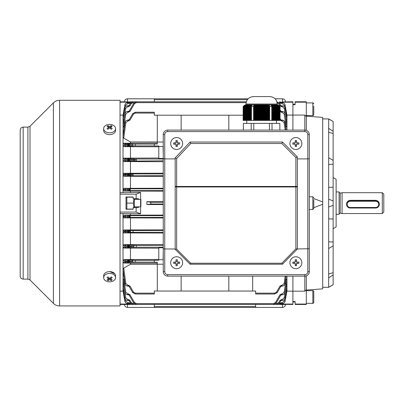 <?xml version="1.0" encoding="UTF-8"?>
<svg xmlns="http://www.w3.org/2000/svg" width="404" height="404" viewBox="0 0 404 404"><rect width="100%" height="100%" fill="white"/><g stroke="black" fill="none" stroke-linecap="round" stroke-linejoin="round"><path stroke-width="0.61" d="M154.313 304.449L154.313 306.55L255.646 306.55L255.646 304.449L285.451 304.449A2.98 2.98 0 0 1 282.467 307.429L127.492 307.429A2.98 2.98 0 0 1 124.513 304.449L130.341 304.449L129.048 303.702L129.356 304.076L129.81 303.586L130.341 304.449L133.032 304.449L130.341 304.449L133.032 304.449L130.452 302.96L133.032 304.449L151.333 304.449M255.646 306.55L255.646 307.429M154.313 307.429L154.313 306.55M134.345 199.394L140.607 199.394L140.905 199.692L140.905 206.545L140.607 206.843L140.607 192.43L136.133 194.178L120.038 194.178M313.762 207.686L322.705 204.308L322.705 288.85L306.313 290.082L318.009 289.198M319.65 117.155L306.313 116.155L322.705 117.387L322.705 204.308M333.133 177.553L336.113 179.275L336.113 226.962L333.133 228.679M322.705 118.922L328.664 118.922L328.664 287.31L322.705 287.31M322.705 117.387L319.655 117.16M286.885 115.09L304.823 115.069L306.313 116.589L306.313 130.356M322.705 201.924L313.762 198.551M306.313 275.881L306.313 289.643L304.823 291.168L292.9 291.168L292.9 304.449L280.336 304.262M295.137 304.055L295.137 304.449L306.313 304.449L306.313 304.055L295.137 304.055L295.137 301.551L292.9 301.551L292.9 291.168L286.885 291.143M292.9 276.134L292.9 291.168L292.9 276.134M280.629 102.182L292.9 102.182L292.9 130.098L292.9 104.687L295.137 104.687L295.137 101.788L306.313 101.788L306.313 102.182L295.137 102.182M306.313 304.055L306.313 289.643M306.313 116.589L306.313 102.182M328.664 118.922L333.133 121.458L333.133 284.78L328.664 287.31M333.133 219.029L328.664 218.837M328.664 187.4L333.133 187.209M304.823 115.069L304.823 130.098A4.469 4.469 0 0 1 309.292 134.572L309.292 271.665A4.469 4.469 0 0 1 304.823 276.134L304.823 291.168M333.133 284.749L328.664 287.224M328.664 119.013L333.133 121.488M333.133 131.305L328.664 128.346M328.664 132.219L333.133 133.542M333.133 160.368L328.664 157.712M328.664 164.423L333.133 164.236M333.133 200.884L328.664 199.243M328.664 206.994L333.133 205.353M333.133 241.996L328.664 241.814M328.664 248.526L333.133 245.869M333.133 272.695L328.664 274.018M328.664 277.891L333.133 274.927M182.628 262.726A5.959 5.959 0 0 0 176.669 256.762A5.959 5.959 0 0 0 170.705 262.726A5.959 5.959 0 0 0 176.669 268.685A5.959 5.959 0 0 0 182.628 262.726M173.675 262.07A9.479 4.737 90 0 0 173.664 262.726A9.479 4.737 90 0 0 173.675 263.378L176.013 263.378L176.013 265.716A9.479 4.737 0 0 0 177.321 265.716L177.321 263.378L179.659 263.378A9.479 4.737 -90 0 0 179.669 262.726A9.479 4.737 -90 0 0 179.659 262.07L177.321 262.07L177.321 259.732A9.479 4.737 180 0 0 176.013 259.732L176.013 262.07L173.675 262.07M178.31 262.07L178.31 263.378M177.321 264.368L176.013 264.368M175.023 263.378L175.023 262.07M176.013 261.08L177.321 261.08M124.513 101.788A2.98 2.98 0 0 1 127.492 98.808L248.091 98.808M275.124 98.808L282.467 98.808A2.98 2.98 0 0 1 285.451 101.788M247.349 99.687L154.313 99.687L154.313 101.788M154.313 99.687L154.313 98.808M182.628 143.511A5.959 5.959 0 0 0 176.669 137.552A5.959 5.959 0 0 0 170.705 143.511A5.959 5.959 0 0 0 176.669 149.47A5.959 5.959 0 0 0 182.628 143.511M173.675 142.854A9.479 4.737 90 0 0 173.664 143.511A9.479 4.737 90 0 0 173.675 144.167L176.013 144.167L176.013 146.501A9.479 4.737 0 0 0 177.321 146.501L177.321 144.167L179.659 144.167A9.479 4.737 -90 0 0 179.669 143.511A9.479 4.737 -90 0 0 179.659 142.854L177.321 142.854L177.321 140.521A9.479 4.737 180 0 0 176.013 140.521L176.013 142.854L173.675 142.854M178.31 142.854L178.31 144.167M177.321 145.157L176.013 145.157M175.023 144.167L175.023 142.854M176.013 141.87L177.321 141.87M313.762 292.708L313.762 302.399C313.277 303.303 312.964 303.611 312.832 303.333L312.832 290.663C312.943 290.4 313.257 290.708 313.762 291.597L313.762 292.708M313.762 301.288L313.762 300.177M313.762 293.819L313.762 291.597M313.762 296.551L313.762 299.733M251.45 106.292L253.561 106.292L253.561 120.412L251.45 120.412L251.45 106.292L251.95 105.616L251.652 105.383L251.137 105.924L250.839 105.651L251.354 105.217L250.541 105.449L250.243 105.298L250.758 104.99L249.945 105.176L249.647 105.085L250.162 104.868L248.672 104.772L245.395 104.919L243.688 105.924L244.203 105.383L243.142 106.782L245.96 104.767L277.255 104.767L277.255 104.02C276.811 99.495 274.326 97.01 269.801 96.571L253.409 96.571C248.884 97.01 246.4 99.495 245.96 104.02L277.255 104.02M261.605 104.863L261.903 104.863L261.903 120.412L261.307 120.412L261.307 104.863L261.605 104.863M269.655 105.616L269.655 106.292L271.766 106.292L271.766 120.412L269.655 120.412L269.655 105.616L269.059 105.383L269.059 105.924L268.463 105.651L268.463 105.217L267.867 105.085L267.867 105.449L266.675 104.919L266.675 105.176L266.079 104.868L261.903 104.863M277.255 104.767L280.073 106.782L280.073 120.412L279.81 120.412L279.81 106.292L278.417 105.085L278.932 105.449L277.821 104.919L276.033 104.772L273.048 104.868L273.569 105.085L273.271 105.176L272.75 104.919L272.453 104.99L272.973 105.298L272.675 105.449L272.155 105.085L271.857 105.217L272.377 105.651L272.079 105.924L271.559 105.383L271.261 105.616L271.766 106.292M279.528 105.924L279.528 120.412L279.23 120.412L279.23 105.651M278.932 105.449L278.932 120.412L278.634 120.412L278.634 105.298M278.336 105.176L278.336 120.412L278.038 120.412L278.038 105.085M277.74 105.02L277.74 120.412L277.442 120.412L277.442 104.964M277.144 104.929L277.144 120.412L276.846 120.412L276.846 104.899M276.548 104.878L276.548 120.412L276.25 120.412L276.25 104.868M275.952 104.863L275.952 120.412L275.654 120.412L275.654 104.863M275.356 104.868L275.356 120.412L275.058 120.412L275.058 104.878M274.76 104.899L274.76 120.412L274.462 120.412L274.462 104.929M274.164 104.964L274.164 120.412L273.867 120.412L273.867 105.02M273.569 105.085L273.569 120.412L273.271 120.412L273.271 105.176M272.973 105.298L272.973 120.412L272.675 120.412L272.675 105.449M269.059 105.924L269.059 120.412L268.463 120.412L268.463 105.651M267.867 105.449L267.867 120.412L267.271 120.412L267.271 105.298M266.675 105.176L266.675 120.412L266.079 120.412L266.079 105.085M265.479 105.02L265.479 120.412L264.883 120.412L264.883 104.964M264.287 104.929L264.287 120.412L263.691 120.412L263.691 104.899M263.095 104.878L263.095 120.412L262.499 120.412L262.499 104.868M260.711 104.868L260.711 120.412L260.115 120.412L260.115 104.878L261.307 104.863M259.519 104.899L259.519 120.412L258.924 120.412L258.924 104.929L260.115 104.777M258.328 104.964L258.328 120.412L257.732 120.412L257.732 105.02L258.924 104.929M257.136 105.085L257.136 120.412L256.54 120.412L256.54 105.176L257.732 104.833M255.944 105.298L255.944 120.412L255.348 120.412L255.348 105.449L255.944 105.005M251.137 105.924L251.137 120.412L250.839 120.412L250.839 105.651M250.541 105.449L250.541 120.412L250.243 120.412L250.243 105.298M249.945 105.176L249.945 120.412L249.647 120.412L249.647 105.085M249.349 105.02L249.349 120.412L249.051 120.412L249.051 104.964M248.753 104.929L248.753 120.412L248.455 120.412L248.455 104.899M248.157 104.878L248.157 120.412L247.859 120.412L247.859 104.868M247.561 104.863L247.561 120.412L247.263 120.412L247.263 104.863M246.965 104.868L246.965 120.412L246.667 120.412L246.667 104.878M246.369 104.899L246.369 120.412L246.071 120.412L246.071 104.929M245.773 104.964L245.773 120.412L245.475 120.412L245.475 105.02M245.178 105.085L245.178 120.412L244.88 120.412L244.88 105.176M244.582 105.298L244.582 120.412L244.284 120.412L244.284 105.449M279.528 120.412L279.81 120.412M278.932 120.412L279.23 120.412M278.336 120.412L278.634 120.412M277.74 120.412L278.038 120.412M277.144 120.412L277.442 120.412M276.548 120.412L276.846 120.412M275.952 120.412L276.25 120.412M275.356 120.412L275.654 120.412M274.76 120.412L275.058 120.412M274.164 120.412L274.462 120.412M273.569 120.412L273.867 120.412M272.973 120.412L273.271 120.412M272.377 105.651L272.377 120.412L272.675 120.412M272.377 120.412L271.766 120.412M269.059 120.412L269.655 120.412M267.867 120.412L268.463 120.412M266.675 120.412L267.271 120.412M265.479 120.412L266.079 120.412M264.287 120.412L264.883 120.412M263.095 120.412L263.691 120.412M261.903 120.412L262.499 120.412M260.711 120.412L261.307 120.412M259.519 120.412L260.115 120.412M258.328 120.412L258.924 120.412M257.136 120.412L257.732 120.412M255.944 120.412L256.54 120.412M254.752 120.412L254.156 120.412L254.156 105.924L254.752 105.651L254.752 120.412L255.348 120.412M253.561 120.412L254.156 120.412M251.137 120.412L251.45 120.412M250.541 120.412L250.839 120.412M249.945 120.412L250.243 120.412M249.349 120.412L249.647 120.412M248.753 120.412L249.051 120.412M248.157 120.412L248.455 120.412M247.561 120.412L247.859 120.412M246.965 120.412L247.263 120.412M246.369 120.412L246.667 120.412M245.773 120.412L246.071 120.412M245.178 120.412L245.475 120.412M244.582 120.412L244.88 120.412M243.986 105.651L243.986 120.412L244.284 120.412M243.986 120.412L243.142 120.412L243.142 106.782M279.846 130.098L279.846 123.392L243.37 123.392L243.37 130.098M253.778 123.392L253.778 130.098M251.197 123.392L251.197 130.098M269.438 123.392L269.438 130.098M272.018 123.392L272.018 130.098M272.079 105.924L272.079 120.412M243.4 106.292L243.4 120.412M243.688 105.924L243.688 120.412M254.156 105.924L254.156 105.383L253.561 105.616L253.561 106.292M255.348 105.449L255.348 105.085L254.752 105.217L254.752 105.651M256.54 105.176L255.944 104.99M251.652 105.383L251.652 105.964M251.056 105.085L251.056 105.439M271.559 105.383L271.559 105.964M272.155 105.085L272.155 105.439M103.651 128.598L103.651 130.411A5.959 4.217 0 0 0 105.393 133.391A5.959 4.217 0 0 0 111.893 134.305A5.959 4.217 0 0 0 115.569 130.411L115.569 128.598A5.959 4.217 0 0 0 113.827 125.614A5.959 4.217 0 0 0 105.393 125.614A5.959 4.217 0 0 0 103.651 128.598A5.959 4.217 0 0 0 105.393 131.578A5.959 4.217 0 0 0 113.827 131.578A5.959 4.217 0 0 0 115.569 128.598M107.959 125.674A9.479 7.454 97.4 0 0 107.484 125.982A9.479 7.454 97.4 0 0 107.03 126.331A9.666 4.833 54.7 0 1 108.681 127.179A9.666 4.833 125.3 0 0 107.03 128.664A9.479 0.752 37.9 0 1 107.959 129.32A9.666 4.833 -54.7 0 1 109.61 127.831A9.666 4.833 54.7 0 1 111.262 129.32A9.479 0.752 -37.9 0 1 111.731 128.982A9.479 0.752 -37.9 0 1 112.191 128.664A9.666 4.833 -125.3 0 0 110.539 127.179A9.666 4.833 -54.7 0 1 112.191 126.331A9.479 7.454 -97.4 0 0 111.262 125.674A9.666 4.833 125.3 0 0 109.61 126.523A9.666 4.833 -125.3 0 0 107.959 125.674L108.54 127.083M110.539 128.613L110.539 127.179M108.681 128.613L108.681 127.179M108.681 128.159L108.681 127.442M108.913 127.997L109.176 128.184M109.61 127.831L109.61 126.523M110.045 128.184L110.539 127.442M110.681 127.083L111.262 125.674M190.092 264.216L190.698 263.236L281.841 263.236L282.467 264.216L190.092 264.216L175.179 249.313L175.179 157.913L190.077 142.021L282.467 142.021L297.369 156.924L297.369 248.975L309.292 248.713M175.179 248.975L164.746 248.975L164.746 271.665A2.98 2.98 0 0 0 167.726 274.644L304.823 274.644A2.98 2.98 0 0 0 307.803 271.665L307.803 158.903L309.292 158.641M175.179 158.903L164.746 158.903L164.746 248.975L163.256 248.713L163.256 134.572A4.469 4.469 0 0 1 167.726 130.098L304.823 130.098A4.469 4.469 0 0 1 309.292 134.572L307.803 134.572A2.98 2.98 0 0 0 304.823 131.588L167.726 131.588A2.98 2.98 0 0 0 164.746 134.572L164.746 158.903L163.256 158.641M297.369 158.903L307.803 158.903L307.803 134.572M307.803 271.665L309.292 271.665A4.469 4.469 0 0 1 304.823 276.134L167.726 276.134A4.469 4.469 0 0 1 163.256 271.665L163.256 248.713M297.369 248.975L282.467 264.216M297.369 156.924L295.88 157.54L281.851 143.511L282.467 142.021M281.851 143.511L190.723 143.511L190.077 142.021M297.329 249.021L295.88 248.879L295.88 186.461L297.369 186.461A1.49 0.51 180 0 1 295.88 186.971L176.669 186.971A1.49 0.51 180 0 1 175.179 186.461L295.88 186.461L295.88 157.54M190.723 143.511L176.669 158.504L175.179 157.913M176.669 158.504L176.669 249.207L175.22 249.359M275.478 302.54L276.25 302.96L273.67 304.449L273.67 303.586L275.478 302.54L279.947 294.804L280.719 295.218L276.25 302.96L273.67 304.449L136.289 304.449L133.709 302.96L136.289 304.449L136.289 303.586L134.482 302.54L130.012 294.804L128.467 293.91L128.467 294.774L127.81 294.774M163.256 247.768L158.787 247.768L158.787 260.267L154.313 260.267L154.313 262.201L157.297 262.201L157.297 291.037L154.313 291.037L154.313 294.016L135.259 294.016L132.679 292.526L135.259 294.016L135.259 293.152L133.451 292.112L132.679 292.526L129.24 286.572L132.679 292.526M282.093 286.128L281.497 286.128L281.497 285.264L279.947 286.158L276.508 292.112L279.947 286.158L280.719 286.572L277.285 292.526L274.7 294.016L255.646 294.016L255.646 291.037L252.667 291.037L252.667 276.134M282.467 101.97L292.9 101.788L292.9 102.182M126.003 304.449L120.038 304.449M126.003 304.262L129.623 304.262L126.003 304.262M280.265 304.303L280.911 303.702L279.619 304.449L258.626 304.449M280.608 304.076L280.154 303.586L279.619 304.449L276.927 304.449L279.507 302.96L276.927 304.449L276.927 303.586L275.77 303.586M163.256 146.49L158.787 146.49L158.787 158.469L163.256 158.469M158.787 158.045L123.791 158.156L127.836 158.671L127.836 159.565L123.023 158.999L123.079 115.09M163.256 161.686L123.937 161.585L123.023 160.625L123.023 158.999L123.791 158.156M140.607 192.43L123.023 192.688L123.023 160.625L127.78 160.242L127.78 161.135L123.937 161.585M163.256 173.205L123.816 173.306L127.785 173.771L127.785 174.664L123.023 174.169L123.816 173.306M163.256 176.366L123.912 176.27L123.023 175.326L124.826 174.962L124.846 174.558A0.894 0.884 101.8 0 1 125.73 173.71M125.71 175.902A0.894 0.879 78.4 0 1 124.826 174.962L127.77 174.947L127.77 175.841L123.912 176.27M163.256 188.249L123.841 188.345L129.81 188.814L130.341 189.708L129.81 190.602A0.687 0.455 -91.8 0 1 129.356 189.915L130.341 189.708L129.048 189.491A0.687 0.591 -86.5 0 1 129.644 188.804M163.256 191.148L123.887 191.052L123.023 190.132L124.826 189.592L123.023 189.229L123.841 188.345M163.256 190.602L129.81 190.602L123.887 191.052M163.256 244.551L123.937 244.652L127.78 245.102L127.78 245.996L123.023 245.612L123.023 213.549L140.607 213.807L136.133 212.06L120.038 212.06M163.256 229.871L123.912 229.967L127.77 230.396L127.77 231.29L123.023 230.906L123.912 229.967M163.256 233.027L123.816 232.926L123.023 232.068L124.846 231.679L124.826 231.275A0.894 0.879 101.6 0 1 125.71 230.336M125.73 232.527A0.894 0.884 78.2 0 1 124.846 231.679L127.785 231.573L127.785 232.467L123.816 232.926M163.256 215.09L123.887 215.181L129.81 215.635L130.341 216.529L129.81 217.423A0.687 0.455 -91.8 0 1 129.356 216.736L130.341 216.529L129.048 216.312A0.687 0.591 -86.5 0 1 129.644 215.63M163.256 217.983L123.841 217.887L123.023 217.009L124.826 216.64L123.023 216.1L123.887 215.181M163.256 217.423L129.81 217.423L123.841 217.887M280.911 102.53L280.315 102.848L280.608 102.162L279.619 101.788L280.911 102.53L280.608 102.162L280.154 102.651L279.619 101.788L280.144 101.879M151.333 101.788L246.304 101.788L136.289 101.788L133.709 103.278L136.289 101.788L133.032 101.788L130.452 103.278L133.032 101.788L130.341 101.788L129.81 102.651L129.356 102.162L130.341 101.788L129.356 102.162M123.816 119.953L123.023 119.311L124.846 108.307C125.22 106.767 126.2 105.939 127.785 105.823L127.785 106.686L125.73 108.423L123.861 119.973M286.941 130.098L286.941 125.301L285.133 113.978L286.941 125.301L286.941 119.311L286.098 119.973M286.143 119.953L284.234 108.423L282.179 106.686L282.179 105.823C283.76 105.939 284.739 106.767 285.113 108.307L286.941 119.311L286.941 115.549L286.118 116.024M123.841 116.024L123.023 115.549L124.826 105.146C125.21 103.616 126.184 102.793 127.76 102.677L127.76 103.54L129.245 103.54L128.982 102.904L129.245 103.54L127.76 103.54L125.705 105.267L125.412 106.979M284.552 106.979L284.254 105.267L282.199 103.54L280.714 103.54L282.199 103.54L282.199 102.677C283.775 102.793 284.754 103.616 285.133 105.146L286.941 115.069M286.941 291.168L286.941 286.921L285.113 297.93C284.739 299.47 283.76 300.298 282.179 300.414L281.497 300.414L282.189 300.414L282.179 299.551L284.234 297.809L286.143 286.284L286.941 286.921L286.941 276.134M123.861 286.264L125.73 297.809L127.785 299.551L127.77 300.414L128.467 300.414L127.785 300.414C126.2 300.298 125.225 299.47 124.846 297.93L123.023 286.921L123.023 245.612L123.937 244.652M279.028 303.586L280.154 303.586L280.714 302.692L280.977 303.333L280.714 302.692L282.199 302.692L284.254 300.965L284.552 299.258M125.412 299.258L125.705 300.965L127.76 302.692L129.245 302.692L129.81 303.586L130.936 303.586M129.331 304.055L120.038 304.055M123.079 291.143L120.038 291.168M129.331 102.182L120.038 102.182M120.038 101.788L129.623 101.97M120.038 115.069L123.023 115.069M138.946 199.394L138.234 198.647L136.133 198.647L136.133 194.178M136.133 212.06L136.133 207.59L138.234 207.59L138.946 206.843M136.133 198.647L133.153 198.647L133.153 197.006L126.003 197.006L126.003 209.227L133.153 209.227L133.153 207.59L136.133 207.59M120.038 213.549L123.023 213.549M123.023 192.688L120.038 192.688M134.345 206.843L140.607 206.843L140.607 213.807M123.023 291.168L123.023 286.921L123.816 286.284M124.821 301.091C125.205 302.621 126.184 303.444 127.76 303.555L128.982 303.555L127.76 303.555C126.184 303.444 125.205 302.621 124.821 301.091L123.023 290.829L124.826 301.091L123.023 290.688L123.841 290.208M125.705 105.267L124.821 105.146L123.023 115.403M130.472 192.334L130.472 191.148M130.472 215.09L130.472 213.903M163.256 204.53L146.864 204.53L146.864 201.707L163.256 201.707M280.629 304.055L292.9 304.055M286.941 290.824L285.138 301.091L286.941 290.829M243.142 115.196L157.297 115.196L157.297 144.036L154.313 144.036L154.313 145.97L158.787 145.97L158.787 146.49M123.962 146.667L123.023 145.687L124.861 145.248L127.826 145.278L127.826 146.172L123.962 146.667L158.787 146.783M130.472 158.045L130.472 146.783M123.791 279.179L125.77 292.148L127.836 293.91L127.836 294.774C126.235 294.652 125.255 293.814 124.892 292.259L123.023 280.028L124.19 278.992M284.189 292.148L285.067 292.259C284.704 293.814 283.724 294.652 282.128 294.774L282.128 293.91L284.189 292.148L286.168 279.179L286.941 280.028L285.067 292.259L286.941 280.937L285.133 292.259C284.764 293.819 283.78 294.652 282.179 294.774L280.719 295.218M285.769 278.992L286.168 279.179M123.791 127.053L123.023 126.21L124.892 113.978C125.255 112.418 126.235 111.58 127.836 111.464L127.836 112.327L125.77 114.09L123.791 127.053L124.19 127.245M285.133 113.973C285.108 112.676 284.123 111.837 282.179 111.464L282.179 111.464C283.78 111.58 284.759 112.418 285.133 113.978L286.941 126.21L285.769 127.245M286.168 127.053L284.189 114.09L282.128 112.327L282.128 111.464C283.724 111.58 284.704 112.418 285.067 113.978L284.189 114.09M157.297 264.272L130.472 264.272L123.765 268.099L125.811 283.472L127.881 285.264L127.866 286.128M228.821 276.134L228.821 291.037L181.138 291.037L181.138 276.134M157.297 263.135L130.472 263.135L130.472 264.272M157.297 141.966L130.472 141.966L123.765 138.138L123.023 136.986L124.932 122.67L123.028 135.486L124.861 122.67C125.195 121.104 126.184 120.256 127.826 120.109L129.24 119.66L132.679 113.706L135.259 112.216L132.679 113.706L133.451 114.125L130.012 120.079L129.24 119.66M157.297 115.196L154.313 115.196L154.313 112.216L135.259 112.216L135.259 113.08L133.451 114.125L130.012 120.079L127.881 120.973L125.811 122.766L123.765 138.138M157.297 143.097L123.765 143.233L127.881 143.834L127.881 144.728L123.023 144.061L123.765 143.233M130.472 143.097L130.472 141.966M286.042 276.134L285.032 283.563C284.684 285.148 283.699 286.002 282.078 286.128L282.078 285.264L284.148 283.472L285.148 276.134M285.148 130.098L284.148 122.766L282.078 120.973L282.078 120.109C283.699 120.23 284.684 121.084 285.032 122.67L286.042 130.098M163.256 250.803L163.105 259.742M158.787 259.449L123.962 259.565L127.826 260.065L127.826 260.959L124.861 260.989L123.023 260.545L123.962 259.565M123.791 248.076L123.023 247.238L127.836 246.672L127.836 247.566L123.791 248.076L158.787 248.187M130.472 259.449L130.472 248.187M123.765 263.004L123.023 262.176L127.881 261.509L127.881 262.403L123.765 263.004L130.472 263.135M146.864 204.53L150.828 204.01L150.828 202.222L146.864 201.707M128.982 303.586L129.245 302.692L127.76 302.692L127.76 303.555C126.184 303.444 125.21 302.621 124.826 301.091L125.705 300.965M124.856 283.573C124.831 284.85 125.821 285.704 127.826 286.128C126.205 286.002 125.215 285.148 124.861 283.568L123.028 270.751L124.932 283.563L123.023 269.251L123.765 268.099M124.826 292.259C124.851 293.562 125.836 294.4 127.78 294.774C126.184 294.652 125.2 293.814 124.831 292.259L123.023 280.937L124.831 292.259L125.77 292.148M124.826 297.93L123.023 287.315L124.826 297.93C125.205 299.47 126.184 300.298 127.77 300.414C125.866 300.066 124.881 299.238 124.826 297.93L125.73 297.809M123.023 118.922L124.826 108.307L123.023 118.902M125.77 114.09L124.831 113.978L123.023 125.301L124.831 113.978C125.2 112.418 126.184 111.58 127.78 111.464C126.184 111.58 125.2 112.418 124.831 113.978M129.245 190.632L128.982 190.329L129.245 188.779M125.74 146.233A0.894 0.884 76.6 0 1 124.861 145.248L124.932 144.571A0.894 0.884 104.1 0 1 125.811 143.768M125.71 161.196A0.894 0.884 77.8 0 1 124.831 160.237L124.892 159.434A0.894 0.884 102.6 0 1 125.77 158.61M125.77 247.627A0.894 0.884 77.4 0 1 124.892 246.799L124.831 246.001A0.894 0.884 102.2 0 1 125.71 245.041M125.811 262.464A0.894 0.884 75.9 0 1 124.932 261.666L124.861 260.989A0.894 0.884 103.4 0 1 125.74 260.004M286.936 287.33L285.133 297.93C284.754 299.47 283.775 300.298 282.189 300.414C283.775 300.298 284.754 299.47 285.133 297.93L286.936 287.345M286.118 290.208L286.941 290.688L285.138 301.091C284.754 302.621 283.775 303.444 282.199 303.555L280.977 303.555L282.199 303.555L282.199 302.692M286.941 118.922L285.133 108.307C284.754 106.767 283.775 105.939 282.189 105.823C284.098 106.171 285.078 106.999 285.133 108.307L284.234 108.423M130.472 173.205L130.472 161.686M130.472 188.249L130.472 176.366M130.472 229.871L130.472 217.983M130.472 244.551L130.472 233.027M284.148 283.472L285.098 283.568L286.173 276.134L285.098 283.568C284.744 285.153 283.754 286.007 282.138 286.128C283.78 285.981 284.769 285.128 285.103 283.573M280.977 102.677L282.199 102.677C283.775 102.793 284.754 103.616 285.138 105.146L286.941 115.408L285.138 105.146L284.254 105.267M285.103 122.665C285.128 121.382 284.138 120.533 282.138 120.109C283.754 120.23 284.744 121.084 285.098 122.67L286.178 130.098L285.098 122.67L284.148 122.766M129.245 217.453L128.982 216.751L129.356 216.736M129.644 217.428A0.687 0.591 -93.5 0 1 129.048 216.746L128.982 216.312L128.982 216.751M128.982 216.312L129.245 215.605M130.452 231.467L129.24 231.542A0.894 0.773 -93.5 0 0 130.012 232.436L131.224 232.361A0.894 0.773 -93.5 0 1 130.452 231.467M133.709 246.369L129.24 246.637A0.894 0.773 -93.5 0 0 130.012 247.531L134.482 247.263A0.894 0.773 -93.5 0 1 133.709 246.369M132.679 261.272L129.24 261.479A0.894 0.773 -93.5 0 0 130.012 262.373L133.451 262.166A0.894 0.773 -93.5 0 1 132.679 261.272M158.787 259.742L163.256 259.742M163.256 264.216L157.297 264.216M129.644 190.607A0.687 0.591 -93.5 0 1 129.048 189.92L129.356 189.915M130.012 175.806L128.467 175.841L128.467 174.947L133.032 174.806L129.24 174.695A0.894 0.773 -86.5 0 1 130.012 173.801L128.467 173.771L128.467 174.664L127.785 174.664L127.77 174.947L128.467 174.947L128.467 174.664L129.24 174.912A0.894 0.773 86.5 0 0 130.012 175.806L163.256 175.7M130.012 161.105L128.467 161.135L128.467 160.242L136.289 159.903L129.24 159.595A0.894 0.773 -86.5 0 1 130.012 158.701L128.467 158.671L128.467 159.565L127.836 159.565L127.78 160.242L128.467 160.242L128.467 159.565L129.24 159.595L129.24 160.211A0.894 0.773 86.5 0 0 130.012 161.105L163.256 160.797M133.451 145.93A0.894 0.773 -93.5 0 1 132.679 145.036L129.24 144.758L129.24 145.243L132.679 144.965A0.894 0.773 93.5 0 1 133.451 144.071L135.259 144.107L135.259 145.894L130.012 146.137A0.894 0.773 -93.5 0 1 129.24 145.243L128.467 145.278L128.467 144.728L127.881 144.728L127.826 145.278L128.467 145.278L128.467 146.172L130.012 146.137M157.297 142.021L163.256 142.021M127.836 111.464L129.24 111.014L133.709 103.278L129.24 111.014L130.012 111.433L134.482 103.692L130.012 111.433L127.836 112.327M127.785 105.823L129.24 105.373L130.452 103.278L129.24 105.373L130.012 105.792L131.224 103.692L130.012 105.792L128.467 106.686L127.785 106.686M127.76 102.677C126.184 102.793 125.205 103.616 124.821 105.146L124.821 105.146C125.205 103.616 126.184 102.793 127.76 102.677L128.982 102.677M128.982 102.904L128.982 102.651M127.881 285.264L128.467 285.264L128.467 286.128L127.881 286.128C126.265 286.007 125.28 285.153 124.932 283.563L125.811 283.472M280.977 303.586L280.977 303.333M130.012 300.445L131.224 302.54L130.452 302.96L129.24 300.859L130.012 300.445L128.467 299.551L128.467 300.414L129.24 300.859M280.719 300.859L279.507 302.96L278.735 302.54L279.947 300.445L280.719 300.859L281.497 300.414L281.497 299.551L279.947 300.445M134.482 302.54L133.709 302.96L129.24 295.218L130.012 294.804M228.821 291.037L252.667 291.037M157.297 291.037L181.138 291.037M274.7 293.152L274.7 294.016L277.285 292.526L276.508 292.112L274.7 293.152L255.646 293.152M279.947 120.079L281.497 120.973L282.078 120.973L281.497 120.973L281.497 120.109L282.078 120.109M279.947 111.433L281.497 112.327L282.128 112.327L281.497 112.327L281.497 111.464L282.128 111.464M279.947 105.792L278.735 103.692L279.507 103.278L276.927 101.788L279.507 103.278L280.719 105.373L279.947 105.792L281.497 106.686L282.179 106.686L281.497 106.686L281.497 105.823L282.179 105.823M280.977 102.651L280.714 103.54L280.315 102.848M282.149 294.774L282.179 294.774C283.775 294.652 284.759 293.814 285.133 292.259M280.073 109.893L280.719 111.014L281.497 111.464M280.073 118.539L280.719 119.66L281.497 120.109M284.254 300.965L285.133 301.091C284.754 302.621 283.775 303.444 282.199 303.555C283.775 303.444 284.754 302.621 285.138 301.091M125.705 190.693A0.894 0.879 78.7 0 1 124.821 189.779L128.982 189.739M128.982 189.673L124.826 189.592A0.894 0.879 -78.6 0 1 125.705 188.724M125.705 217.514A0.894 0.879 78.6 0 1 124.826 216.64L128.982 216.559M128.982 216.499L124.821 216.458A0.894 0.879 -78.7 0 1 125.705 215.544M124.826 108.307C125.205 106.767 126.184 105.939 127.77 105.823C126.184 105.939 125.205 106.767 124.826 108.307L125.73 108.423M125.811 122.766L124.932 122.67C125.275 121.084 126.26 120.23 127.881 120.109L127.881 120.973L128.467 120.973L128.467 120.109M127.826 120.109C126.205 120.23 125.22 121.084 124.861 122.67M129.24 295.218L128.467 294.774M128.467 286.128L129.24 286.572L130.012 286.158L128.467 285.264M127.826 260.065L130.012 260.095A0.894 0.773 93.5 0 0 129.24 260.989L129.24 261.479L128.467 261.509L128.467 260.959L127.826 260.959L127.881 261.509L128.467 261.509L128.467 262.403L130.012 262.373M127.78 245.102L130.012 245.132A0.894 0.773 93.5 0 0 129.24 246.026L129.24 246.637L128.467 246.672L128.467 245.996L127.78 245.996L127.836 246.672L128.467 246.672L128.467 247.566L130.012 247.531M127.77 230.396L130.012 230.426A0.894 0.773 93.5 0 0 129.24 231.32L128.467 231.573L128.467 231.29L127.77 231.29L127.785 231.573L128.467 231.573L128.467 232.467L130.012 232.436M128.467 143.834L130.012 143.864A0.894 0.773 93.5 0 0 129.24 144.758L128.467 144.728L128.467 143.834L127.881 143.834M281.497 105.823L280.719 105.373M280.073 111.358L280.719 111.014M280.073 120.003L280.719 119.66M281.497 286.128L280.719 286.572M130.936 102.651L129.644 102.848L129.048 102.53M129.356 189.496A0.687 0.455 -88.2 0 1 129.81 188.814L163.256 188.814M129.356 216.322A0.687 0.455 -88.2 0 1 129.81 215.635L163.256 215.635M129.048 303.702L129.644 303.384M280.315 303.384L280.911 303.702M228.821 115.196L228.821 130.098M181.138 130.098L181.138 115.196M163.105 146.49L163.256 155.434M382.31 192.688L383.8 194.178L383.8 212.06L382.31 213.549L382.31 192.688L342.077 192.688L342.077 213.549L382.31 213.549M336.113 191.94L339.097 191.94L339.097 214.292L336.113 214.292M379.331 204.318L379.331 204.096C379.114 201.818 377.871 200.561 375.604 200.323L350.273 200.323C348.006 200.566 346.763 201.823 346.546 204.096L346.546 204.318A3.727 3.707 -0 0 1 350.273 200.611L375.604 200.611A3.727 3.707 -0 0 1 379.331 204.318A3.727 3.707 -0 0 1 375.604 208.03L350.273 208.03A3.727 3.707 -0 0 1 346.546 204.318M347.142 204.374A3.131 3.116 180 0 0 350.273 207.489L375.604 207.489A3.131 3.116 180 0 0 378.735 204.374A3.131 3.116 180 0 0 375.604 201.263L350.273 201.263A3.131 3.116 180 0 0 347.142 204.374M301.839 262.726A5.959 5.959 0 0 0 295.88 256.762A5.959 5.959 0 0 0 289.921 262.726A5.959 5.959 0 0 0 295.88 268.685A5.959 5.959 0 0 0 301.839 262.726M292.89 262.07A9.479 4.737 90 0 0 292.88 262.726A9.479 4.737 90 0 0 292.89 263.378L295.223 263.378L295.223 265.716A9.479 4.737 0 0 0 296.536 265.716L296.536 263.378L298.874 263.378A9.479 4.737 -90 0 0 298.884 262.726A9.479 4.737 -90 0 0 298.874 262.07L296.536 262.07L296.536 259.732A9.479 4.737 180 0 0 295.223 259.732L295.223 262.07L292.89 262.07M297.526 262.07L297.526 263.378M296.536 264.368L295.223 264.368M294.238 263.378L294.238 262.07M295.223 261.08L296.536 261.08M313.762 199.707L313.762 208.52L312.832 209.449L312.832 196.783L313.762 197.718M313.762 201.025L313.762 206.53M20.2 130.103L20.2 276.134C20.377 277.947 21.372 278.942 23.18 279.114L27.906 279.114L30.012 279.987L53.409 303.384C55.126 305.05 57.181 305.904 59.575 305.939L120.038 305.939L120.038 100.298L59.575 100.298L59.575 305.934M109.772 271.609L114.771 273.715M126.003 208.52L126.326 209.08L133.153 209.08M133.886 198.647L133.492 203.116L133.886 207.59M126.856 209.08L126.856 197.157L133.153 197.157M126.856 203.116L133.492 203.116M126.856 197.157L126.326 197.157L126.003 197.718M134.345 207.59L134.345 198.647M313.762 113.529L313.762 111.969M313.762 106.06L313.762 114.64C313.257 115.524 312.943 115.837 312.832 115.569L312.832 102.904C312.964 102.621 313.277 102.934 313.762 103.833M115.569 277.639L115.569 275.821A5.959 4.217 180 0 0 113.827 272.841A5.959 4.217 180 0 0 107.328 271.927A5.959 4.217 180 0 0 103.651 275.821L103.651 277.639A5.959 4.217 180 0 0 105.393 280.618A5.959 4.217 180 0 0 113.827 280.618A5.959 4.217 180 0 0 115.569 277.639A5.959 4.217 180 0 0 113.827 274.659A5.959 4.217 180 0 0 105.393 274.659A5.959 4.217 180 0 0 103.651 277.639M107.959 276.917A9.479 0.752 142.1 0 1 107.484 277.25A9.479 0.752 142.1 0 1 107.03 277.568A9.666 4.833 54.7 0 0 108.681 279.058A9.666 4.833 125.3 0 1 107.03 279.906A9.479 7.454 82.6 0 0 107.959 280.563A9.666 4.833 -54.7 0 0 109.61 279.714A9.666 4.833 54.7 0 0 111.262 280.563A9.479 7.454 -82.6 0 0 111.731 280.255A9.479 7.454 -82.6 0 0 112.191 279.906A9.666 4.833 -125.3 0 1 110.539 279.058A9.666 4.833 -54.7 0 0 112.191 277.568A9.479 0.752 -142.1 0 1 111.262 276.917A9.666 4.833 125.3 0 1 109.61 278.401A9.666 4.833 -125.3 0 1 107.959 276.917M110.539 277.619L110.539 279.058M110.539 278.078L110.539 278.795M110.681 279.149L111.262 280.563M110.307 278.24L110.045 278.053M109.61 278.401L109.61 279.714M109.176 278.053L108.681 278.795M108.54 279.149L107.959 280.563M108.681 277.619L108.681 279.058M301.839 143.511A5.959 5.959 0 0 0 295.88 137.552A5.959 5.959 0 0 0 289.921 143.511A5.959 5.959 0 0 0 295.88 149.47A5.959 5.959 0 0 0 301.839 143.511M292.89 142.854A9.479 4.737 90 0 0 292.88 143.511A9.479 4.737 90 0 0 292.89 144.167L295.223 144.167L295.223 146.501A9.479 4.737 0 0 0 296.536 146.501L296.536 144.167L298.874 144.167A9.479 4.737 -90 0 0 298.884 143.511A9.479 4.737 -90 0 0 298.874 142.854L296.536 142.854L296.536 140.521A9.479 4.737 180 0 0 295.223 140.521L295.223 142.854L292.89 142.854M297.526 142.854L297.526 144.167M296.536 145.157L295.223 145.157M294.238 144.167L294.238 142.854M295.223 141.87L296.536 141.87M282.467 307.429L282.467 304.262M127.492 304.262L127.492 307.429M130.452 103.278L131.224 103.692L133.032 102.651L134.194 102.651L133.032 102.651L133.032 101.788L127.492 101.97M282.467 98.808L282.467 101.788M127.492 101.788L127.492 98.808M176.669 249.207L190.698 263.236M281.841 263.236L295.88 248.879M167.726 274.644L167.726 276.134A4.469 4.469 0 0 1 163.256 271.665L164.746 271.665M164.746 134.572L163.256 134.572A4.469 4.469 0 0 1 167.726 130.098L167.726 131.588M304.823 276.134L304.823 274.644M304.823 131.588L304.823 130.098M163.256 159.009L136.289 159.009L136.289 160.797M127.836 158.671L128.467 158.671M130.012 158.701L136.289 159.009M128.467 161.135L127.78 161.135M163.256 173.912L133.032 173.912L133.032 175.7M127.785 173.771L128.467 173.771M130.012 173.801L133.032 173.912M128.467 175.841L127.77 175.841M163.256 245.44L136.289 245.44L136.289 247.228L134.482 247.263M130.012 245.132L136.289 245.44M163.256 230.538L133.032 230.538L133.032 232.325L131.224 232.361M130.012 230.426L133.032 230.538M163.256 232.325L133.032 232.325M128.467 232.467L127.785 232.467M280.154 102.651L279.028 102.651M278.735 103.692L276.927 102.651M129.644 102.848L129.245 103.54M276.927 303.586L278.735 302.54M281.497 299.551L282.179 299.551M127.785 299.551L128.467 299.551M131.224 302.54L133.032 303.586L133.032 304.449M134.194 303.586L133.032 303.586M154.313 145.894L135.259 145.894M128.467 146.172L127.826 146.172M127.836 293.91L128.467 293.91M273.67 303.586L136.289 303.586M281.497 294.774L281.497 293.91L279.947 294.804M281.497 293.91L282.128 293.91M154.313 113.08L135.259 113.08L154.313 113.08M246.087 102.651L136.289 102.651L134.482 103.692L133.709 103.278M130.012 286.158L133.451 292.112M154.313 293.152L135.259 293.152M130.012 143.864L133.451 144.071M154.313 144.107L135.259 144.107M281.497 285.264L282.078 285.264M130.012 260.095L135.259 260.343L135.259 262.125L133.451 262.166M154.313 260.343L135.259 260.343M163.256 247.228L136.289 247.228M128.467 247.566L127.836 247.566M154.313 262.125L135.259 262.125M128.467 262.403L127.881 262.403M163.256 204.01L150.828 204.01M163.256 202.222L150.828 202.222M136.289 101.788L136.289 102.651M127.76 188.779L127.76 190.632M127.76 215.605L127.76 217.453M131.224 230.502A0.894 0.773 93.5 0 0 130.452 231.396L128.467 231.29L128.467 230.396M134.482 245.405A0.894 0.773 93.5 0 0 133.709 246.294L128.467 245.996L128.467 245.102M133.451 260.302A0.894 0.773 93.5 0 0 132.679 261.196L128.467 260.959L128.467 260.065M128.982 189.925L128.982 189.486M131.224 175.735A0.894 0.773 86.5 0 1 130.452 174.841L130.452 174.77A0.894 0.773 -86.5 0 1 131.224 173.877M134.482 160.832A0.894 0.773 86.5 0 1 133.709 159.939L133.709 159.868A0.894 0.773 -86.5 0 1 134.482 158.974M128.467 111.464L128.467 112.327M128.467 105.823L128.467 106.686M285.113 297.93L284.234 297.809M339.097 192.319L340.219 193.183L340.219 213.049L339.097 213.913M350.273 207.489L350.273 208.03M375.604 200.323L375.604 201.263M350.273 200.323L350.273 201.263M375.604 208.03L375.604 207.489M20.2 130.098C20.377 128.29 21.372 127.295 23.18 127.119L23.18 279.114M23.18 127.119L27.906 127.119L27.906 279.114M27.906 127.119L30.012 126.245L30.012 279.987M30.012 126.245L53.409 102.848L53.409 303.384M295.137 104.252L292.9 104.252M295.137 301.98L292.9 301.98M306.313 303.333L312.832 303.333M306.313 290.663L312.832 290.663M276.508 123.392L276.508 120.412M246.703 123.392L246.703 120.412M245.96 104.767L245.96 104.02M123.023 115.408L124.821 105.146M286.936 118.907L285.133 108.307M285.138 105.146C284.754 103.616 283.775 102.793 282.199 102.677M130.341 101.788L129.876 101.864L130.341 101.788M129.876 304.374L130.341 304.449M279.619 304.449L280.088 304.374M280.088 101.864L279.619 101.788L280.088 101.864M340.219 213.049L342.077 213.549M340.219 193.183L342.077 192.688M309.292 196.783L312.832 196.783M309.292 209.449L312.832 209.449M53.409 102.848C55.126 101.182 57.181 100.333 59.575 100.298M306.313 102.904L312.832 102.904M306.313 115.569L312.832 115.569"/></g></svg>
